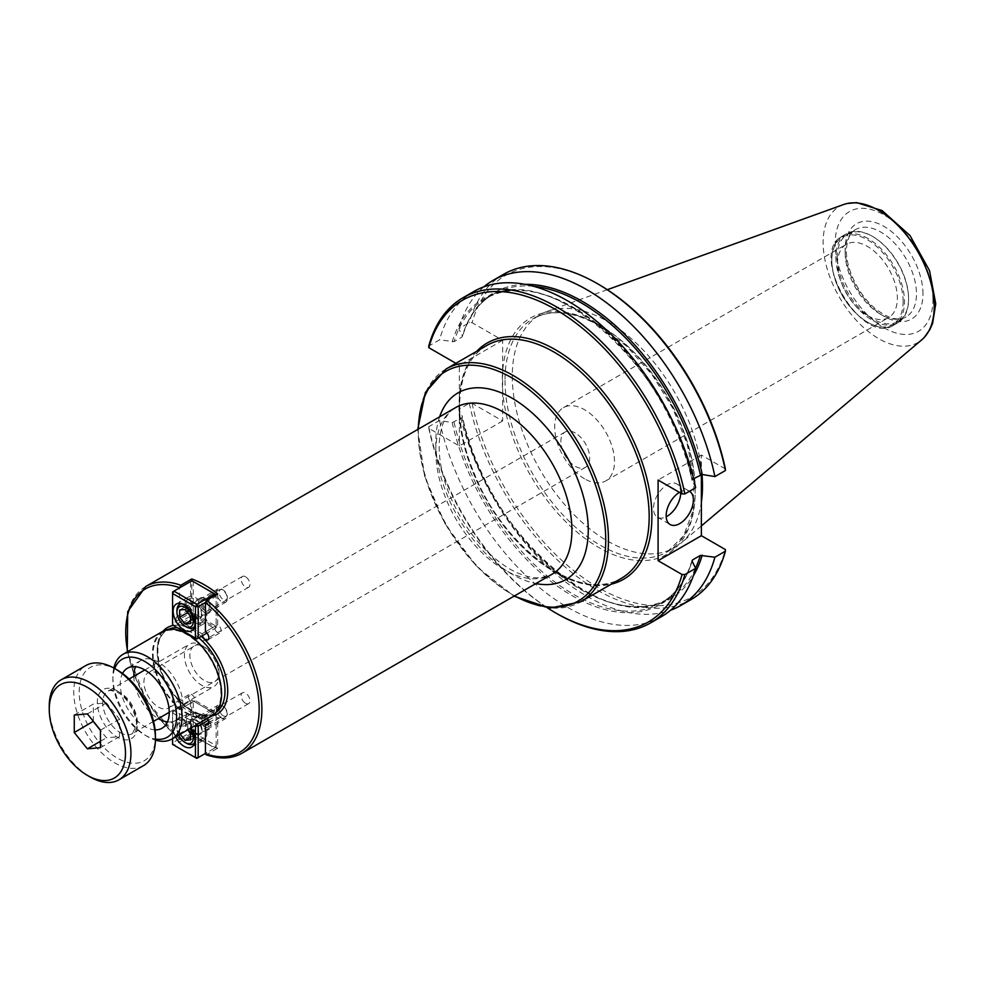 <?xml version="1.0" encoding="UTF-8"?>
<svg xmlns="http://www.w3.org/2000/svg" width="985" height="985" viewBox="0 0 985 985"><rect width="100%" height="100%" fill="white"/><g stroke="black" fill="none" stroke-linecap="round" stroke-linejoin="round"><path stroke-width="0.74" stroke-dasharray="4.92 3.69" d="M191.743 733.271L180.846 739.563L179.492 738.738L179.492 709.557L191.743 702.49A4.814 2.783 60 0 1 188.591 698.242A4.814 2.783 60 0 1 189.329 694.388A4.814 2.783 60 0 1 193.035 695.681A4.814 2.783 60 0 1 195.141 700.52L214.287 711.576A4.814 2.783 60 0 1 215.284 709.372A4.814 2.783 60 0 1 220.086 712.155A4.814 2.783 60 0 1 220.086 717.708A4.814 2.783 60 0 1 217.685 717.474L217.685 748.255A96.259 55.579 60 0 1 191.743 733.271L191.743 702.49M145.694 586.531A96.259 55.579 -120 0 0 125.76 630.597A96.259 55.579 -120 0 0 180.846 739.563L179.492 738.738A94.338 54.458 -120 0 1 127.668 651.614M245.548 703.29A6.242 3.608 -120 0 0 248.676 703.598A6.242 3.608 -120 0 0 249.624 698.599A6.242 3.608 -120 0 0 245.548 693.095A6.242 3.608 -120 0 0 242.433 692.787A6.242 3.608 -120 0 0 241.473 697.786A6.242 3.608 -120 0 0 245.548 703.29M204.708 726.868A6.242 3.608 -120 0 0 207.835 727.176A6.242 3.608 -120 0 0 208.783 722.177A6.242 3.608 -120 0 0 204.708 716.674A6.242 3.608 -120 0 0 201.593 716.366A6.242 3.608 -120 0 0 200.632 721.365A6.242 3.608 -120 0 0 204.708 726.868M208.832 722.571L217.685 717.474M179.492 709.557A4.814 2.783 60 0 1 176.34 705.322A4.814 2.783 60 0 1 177.078 701.468A4.814 2.783 60 0 1 180.784 702.748A4.814 2.783 60 0 1 182.89 707.599L202.024 718.644L214.287 711.576M202.024 718.644A4.814 2.783 60 0 1 203.021 716.44A4.814 2.783 60 0 1 207.392 718.521M182.89 707.599L195.141 700.52M205.434 753.722L206.788 754.535L217.685 748.255M202.381 635.719A4.814 2.783 60 0 1 202.024 633.761L182.89 622.717A4.814 2.783 60 0 1 181.893 624.921A4.814 2.783 60 0 1 177.078 622.138A4.814 2.783 60 0 1 177.078 616.585A4.814 2.783 60 0 1 179.492 616.819L179.492 587.946M245.548 576.767A6.242 3.608 -120 0 0 242.433 576.459A6.242 3.608 -120 0 0 241.473 581.47A6.242 3.608 -120 0 0 245.548 586.962A6.242 3.608 -120 0 0 248.676 587.269A6.242 3.608 -120 0 0 249.624 582.27A6.242 3.608 -120 0 0 245.548 576.767M204.708 600.345A6.242 3.608 60 0 1 208.783 605.849A6.242 3.608 60 0 1 207.835 610.848A6.242 3.608 60 0 1 204.708 610.54A6.242 3.608 60 0 1 200.632 605.049A6.242 3.608 60 0 1 201.593 600.037A6.242 3.608 60 0 1 204.708 600.345M179.492 616.819L191.743 609.752L191.743 580.867M182.89 622.717L195.141 615.637A4.814 2.783 60 0 1 194.143 617.841A4.814 2.783 60 0 1 189.329 615.071A4.814 2.783 60 0 1 189.329 609.506A4.814 2.783 60 0 1 191.743 609.752M202.024 633.761L214.287 626.694L195.141 615.637M205.434 631.804L217.685 624.724A4.814 2.783 60 0 1 220.825 628.972A4.814 2.783 60 0 1 220.086 632.826A4.814 2.783 60 0 1 216.38 631.533A4.814 2.783 60 0 1 214.287 626.694M217.685 593.943L217.685 624.724M167.487 721.894A34.647 20.008 -120 0 0 175.687 720.38A34.647 20.008 -120 0 0 180.994 692.615A34.647 20.008 -120 0 0 158.351 662.08A34.647 20.008 -120 0 0 141.027 660.356A34.647 20.008 -120 0 0 135.61 666.697M133.849 676.289A34.647 20.008 -120 0 0 158.302 718.631M158.351 673.715A20.389 11.771 -120 0 0 148.156 672.706A20.389 11.771 -120 0 0 148.156 696.26A20.389 11.771 -120 0 0 168.546 708.03A20.389 11.771 -120 0 0 171.673 691.692A20.389 11.771 -120 0 0 158.351 673.715M155.076 729.848A34.647 20.008 60 0 1 144.746 726.524A34.647 20.008 60 0 1 122.522 673.469M575.277 433.018A20.389 11.771 -120 0 0 565.082 432.009A20.389 11.771 -120 0 0 561.955 448.347A20.389 11.771 -120 0 0 575.277 466.311A20.389 11.771 -120 0 0 585.472 467.321A20.389 11.771 -120 0 0 588.599 450.982A20.389 11.771 -120 0 0 575.277 433.018M220.911 693.391A47.933 27.678 -120 0 0 199.992 645.15A47.933 27.678 -120 0 0 163.042 632.308A47.933 27.678 -120 0 0 153.118 654.249A47.933 27.678 -120 0 0 174.037 702.502A47.933 27.678 -120 0 0 210.987 715.344A47.933 27.678 -120 0 0 220.911 693.391M162.562 631.471A48.905 28.233 -120 0 0 152.441 653.868A48.905 28.233 -120 0 0 173.779 703.068A48.905 28.233 -120 0 0 211.467 716.169M113.817 668.039A48.905 28.233 -120 0 0 112.893 676.695A48.905 28.233 -120 0 0 147.467 736.583A48.905 28.233 -120 0 0 155.421 740.104M114.74 668.556A45.051 26.004 -120 0 0 112.893 679.835A45.051 26.004 -120 0 0 144.746 735.007A45.051 26.004 -120 0 0 155.433 739.045M112.893 679.835L112.893 676.695M680.709 493.103A19.257 11.118 120 0 0 680.721 492.685A19.257 11.118 120 0 0 676.732 483.881A19.257 11.118 120 0 0 661.895 489.028A19.257 11.118 120 0 0 653.498 508.408A19.257 11.118 120 0 0 657.475 517.223A19.257 11.118 120 0 0 666.18 516.768M679.404 492.352A19.257 11.118 -60 0 1 689.389 491.183A19.257 11.118 -60 0 1 689.512 491.256M502.633 420.952L459.342 445.946L428.807 428.315L428.758 426.714L439.556 420.484L452.201 422.565L461.953 417.763L462.421 416.667L458.813 409.366L469.328 403.296L472.098 403.321L502.633 420.952L502.633 390.109A136.41 78.763 -120 0 1 502.633 371.148L502.633 390.109A136.41 78.763 -120 0 0 604.224 550.48A136.41 78.763 -120 0 0 695.164 488.622A136.41 78.763 -120 0 0 598.745 324.73A136.41 78.763 -120 0 0 502.633 371.148L502.633 340.305L472.098 322.686L469.328 322.649L458.813 328.731L462.421 336.033L461.953 337.116L454.097 341.66L439.556 339.837L428.758 346.08M502.633 340.305L459.342 365.3L459.342 445.946M455.895 363.317L459.342 365.3M525.042 284.357A176.635 101.984 -120 0 0 462.421 336.033L461.953 337.116A175.675 101.43 -120 0 1 493.325 294.133C478.735 302.641 468.454 316.776 462.47 336.538M695.57 568.173A175.675 101.43 -120 0 1 669 598.4A175.675 101.43 -120 0 1 461.953 417.763L462.421 416.667A176.635 101.984 -120 0 0 570.29 582.172A176.635 101.984 -120 0 0 693.317 575.819M725.379 468.909L701.382 455.058L701.382 474.474M701.382 455.058L658.091 480.052M695.656 487.698L692.049 480.397L693.612 478.673M452.201 341.93A176.635 101.984 -120 0 1 572.125 307.258A176.635 101.984 -120 0 1 692.049 480.397L692.517 479.313A175.675 101.43 -120 0 0 485.47 298.664A175.675 101.43 -120 0 0 454.097 341.66M472.098 403.321A185.783 107.254 -120 0 0 598.745 587.811A185.783 107.254 -120 0 0 725.379 549.556M469.328 403.296A187.704 108.375 -120 0 0 691.236 599.459M503.532 274.347A187.704 108.375 -120 0 0 469.328 322.649M598.745 284.431A185.783 107.254 -120 0 0 472.098 322.686M458.813 409.366A187.704 108.375 -120 0 0 670.588 610.232M483.881 286.832A187.704 108.375 -120 0 0 458.813 328.731M439.556 420.484A187.704 108.375 -120 0 0 661.452 616.647M473.748 291.535A187.704 108.375 -120 0 0 439.556 339.837M428.758 426.714A187.704 108.375 -120 0 0 556.808 613.581M428.807 428.315A185.783 107.254 -120 0 0 547.328 607.819M584.585 478.821A42.293 24.416 60 0 1 556.956 441.551A42.293 24.416 60 0 1 563.432 407.655A42.293 24.416 60 0 1 584.585 409.76A42.293 24.416 60 0 1 612.214 447.03A42.293 24.416 60 0 1 605.738 480.926A42.293 24.416 60 0 1 584.585 478.821M867.465 315.508A42.293 24.416 -120 0 0 888.605 317.601A42.293 24.416 -120 0 0 888.618 268.757A42.293 24.416 -120 0 0 846.312 244.342A42.293 24.416 -120 0 0 839.836 278.238A42.293 24.416 -120 0 0 867.465 315.508M835.883 257.233A51.405 29.673 -120 0 0 858.317 308.97A51.405 29.673 -120 0 0 897.926 322.735A51.405 29.673 -120 0 0 908.576 299.206A51.405 29.673 -120 0 0 872.23 236.252A51.405 29.673 -120 0 0 846.521 233.704A51.405 29.673 -120 0 0 835.883 257.233M837.238 257.233A50.444 29.119 -120 0 0 859.265 307.997A50.444 29.119 -120 0 0 898.123 321.504A50.444 29.119 -120 0 0 908.576 298.418A50.444 29.119 -120 0 0 872.907 236.646A50.444 29.119 -120 0 0 847.691 234.147A50.444 29.119 -120 0 0 837.238 257.233M843.64 204.523A78.529 45.347 -120 0 0 823.115 242.458A78.529 45.347 -120 0 0 860.077 324.213A78.529 45.347 -120 0 0 921.751 339.825M701.985 474.462A134.489 77.643 -120 0 0 643.796 350.709A134.489 77.643 -120 0 0 547.438 311.272A134.489 77.643 -120 0 0 540.137 314.658A134.489 77.643 -120 0 0 512.286 376.221A134.489 77.643 -120 0 0 570.992 511.56A134.489 77.643 -120 0 0 674.626 547.598A134.489 77.643 -120 0 0 681.201 542.969A134.489 77.643 -120 0 0 701.382 502.042M223.226 590.04A5.775 3.337 -120 0 0 219.138 592.404A5.775 3.337 -120 0 0 223.226 599.471A5.775 3.337 -120 0 0 227.313 597.119A5.775 3.337 -120 0 0 223.226 590.04L221.859 589.252A7.695 4.445 60 0 1 227.313 598.683A7.695 4.445 60 0 1 225.713 602.217A7.695 4.445 60 0 1 221.859 601.835A7.695 4.445 60 0 1 216.835 595.051A7.695 4.445 60 0 1 218.017 588.87A7.695 4.445 60 0 1 221.859 589.252L223.226 590.04M196.003 604.187A7.695 4.445 -120 0 0 192.149 603.805A7.695 4.445 -120 0 0 190.967 609.974A7.695 4.445 -120 0 0 196.003 616.77A7.695 4.445 -120 0 0 199.844 617.152A7.695 4.445 -120 0 0 201.026 610.971A7.695 4.445 -120 0 0 196.003 604.187M185.106 609.506L193.282 604.79L198.724 611.562L198.724 618.826L193.282 619.306L187.827 612.535L187.827 605.27L193.282 604.79M190.548 616.278L198.724 611.562M179.664 609.986L187.827 605.27M190.548 620.882L193.282 619.306M190.548 623.542L198.724 618.826M194.624 626.386A13.482 7.782 -120 0 0 194.771 615.366A13.482 7.782 -120 0 0 186.473 604.975A13.482 7.782 -120 0 0 181.535 603.719M176.943 610.478A13.482 7.782 -120 0 0 186.473 626.977M196.003 621.486A13.482 7.782 60 0 1 187.199 609.604A13.482 7.782 60 0 1 189.255 598.806A13.482 7.782 60 0 1 196.003 599.471A13.482 7.782 60 0 1 204.806 611.353A13.482 7.782 60 0 1 202.738 622.151A13.482 7.782 60 0 1 196.003 621.486M196.003 603.399A8.668 4.999 -120 0 0 191.669 602.98A8.668 4.999 -120 0 0 191.669 612.978A8.668 4.999 -120 0 0 200.324 617.977A8.668 4.999 -120 0 0 201.654 611.032A8.668 4.999 -120 0 0 196.003 603.399M214.779 628.553L216.146 627.765L216.146 626.201L214.779 628.553L191.915 615.354L193.282 612.99L190.548 612.99L191.915 615.354L173.951 625.721L172.584 623.37L172.584 624.933L196.815 638.933L214.779 628.553M216.146 594.829L216.146 596.331L215.493 595.211M191.915 580.768L190.548 581.556L193.282 581.556L191.915 580.768M216.146 594.755L193.282 581.556L193.282 612.99L216.146 626.201L216.146 594.755M190.548 612.99L190.548 581.556L172.584 591.923L172.584 623.37L190.548 612.99M205.434 602.512L216.146 596.331L216.146 627.765L206.948 633.084M204.708 598.375A8.668 4.999 -120 0 0 200.374 597.944A8.668 4.999 -120 0 0 200.374 607.942A8.668 4.999 -120 0 0 209.042 612.953A8.668 4.999 -120 0 0 210.371 606.009A8.668 4.999 -120 0 0 204.708 598.375M196.003 623.049A15.403 8.89 -120 0 0 203.698 623.813A15.403 8.89 -120 0 0 206.062 611.476A15.403 8.89 -120 0 0 196.003 597.907A15.403 8.89 -120 0 0 188.295 597.144A15.403 8.89 -120 0 0 185.943 609.481A15.403 8.89 -120 0 0 196.003 623.049M223.226 715.799A5.775 3.337 -120 0 0 227.313 713.436A5.775 3.337 -120 0 0 223.226 706.368A5.775 3.337 -120 0 0 219.138 708.72A5.775 3.337 -120 0 0 223.226 715.799M221.859 718.151A7.695 4.445 60 0 1 216.835 711.367A7.695 4.445 60 0 1 218.017 705.198A7.695 4.445 60 0 1 221.859 705.58L221.859 705.58A7.695 4.445 60 0 1 227.313 715.011A7.695 4.445 60 0 1 225.713 718.533A7.695 4.445 60 0 1 221.859 718.151M196.003 733.086A7.695 4.445 -120 0 0 199.844 733.468A7.695 4.445 -120 0 0 201.026 727.299A7.695 4.445 -120 0 0 196.003 720.515A7.695 4.445 -120 0 0 192.149 720.133A7.695 4.445 -120 0 0 190.967 726.302A7.695 4.445 -120 0 0 196.003 733.086M180.193 734.231L179.664 733.566L187.827 728.851L187.827 721.599L193.282 721.106L198.724 727.878L198.724 735.142L193.282 735.635L187.827 728.851M190.548 737.199L193.282 735.635M190.548 739.858L198.724 735.142M190.548 732.594L198.724 727.878M179.664 733.566L179.664 726.314L185.106 725.822L188.16 729.626M185.106 725.822L193.282 721.106M179.664 726.314L187.827 721.599M178.642 735.118A11.549 6.673 60 0 1 176.943 728.371A11.549 6.673 60 0 1 185.106 723.655A11.549 6.673 60 0 1 190.105 728.506M194.624 742.702A13.482 7.782 -120 0 0 194.771 731.683A13.482 7.782 -120 0 0 186.473 721.291A13.482 7.782 -120 0 0 179.726 720.626A13.482 7.782 -120 0 0 176.943 726.795A13.482 7.782 -120 0 0 186.473 743.306M196.003 715.799A13.482 7.782 60 0 1 204.806 727.669A13.482 7.782 60 0 1 202.738 738.467A13.482 7.782 60 0 1 196.003 737.802A13.482 7.782 60 0 1 187.199 725.92A13.482 7.782 60 0 1 189.255 715.122A13.482 7.782 60 0 1 196.003 715.799M196.003 733.874A8.668 4.999 -120 0 0 200.324 734.305A8.668 4.999 -120 0 0 200.324 724.295A8.668 4.999 -120 0 0 191.669 719.296A8.668 4.999 -120 0 0 190.339 726.24A8.668 4.999 -120 0 0 196.003 733.874M196.101 725.034L196.815 723.815L173.951 710.604L172.584 712.968L172.584 711.392L191.915 700.236L190.548 701.024L193.282 701.024L191.915 700.236L216.146 714.224L216.146 715.799L214.779 713.436L196.815 723.815L197.172 724.431M172.584 742.825L172.584 744.401L173.951 745.189L172.584 742.825L190.548 732.458L191.915 734.81L193.282 732.458L190.548 732.458L190.548 701.024L172.584 711.392L172.584 742.825M214.779 748.021L216.146 747.233L216.146 745.657L214.779 748.021L191.915 734.81L173.951 745.189L196.815 758.388L214.779 748.021M193.282 732.458L216.146 745.657L216.146 714.224L193.282 701.024L193.282 732.458M208.352 720.294L216.146 715.799L216.146 747.233L205.434 753.414M172.584 738.615L172.584 712.968L194.796 725.797M204.708 728.838A8.668 4.999 -120 0 0 209.042 729.269A8.668 4.999 -120 0 0 209.042 719.272A8.668 4.999 -120 0 0 200.374 714.26A8.668 4.999 -120 0 0 199.056 721.205A8.668 4.999 -120 0 0 204.708 728.838M175.613 736.866A15.403 8.89 60 0 1 176.315 720.38A15.403 8.89 60 0 1 184.023 721.143A15.403 8.89 60 0 1 190.955 728.013M196.003 714.224A15.403 8.89 -120 0 0 188.295 713.46A15.403 8.89 -120 0 0 185.943 725.797A15.403 8.89 -120 0 0 196.003 739.378A15.403 8.89 -120 0 0 203.698 740.141A15.403 8.89 -120 0 0 206.062 727.792A15.403 8.89 -120 0 0 196.003 714.224M74.269 715.061L93.329 704.066L106.429 702.896L119.517 719.185L119.517 736.645L106.429 737.814L100.458 730.402M87.369 713.891L106.429 702.896M93.329 721.316L93.329 704.066M100.458 741.262L106.429 737.814M100.458 747.652L119.517 736.645M100.458 730.18L119.517 719.185M117.313 670.046A53.904 31.126 -120 0 0 79.194 692.061A53.904 31.126 -120 0 0 117.313 758.081A53.904 31.126 -120 0 0 155.433 736.066M201.716 645.372L201.716 645.372A24.453 14.11 60 0 1 219.002 675.316A24.453 14.11 60 0 1 213.942 686.508A24.453 14.11 60 0 1 201.716 685.301A24.453 14.11 60 0 1 185.746 663.755A24.453 14.11 60 0 1 189.489 644.165A24.453 14.11 60 0 1 201.716 645.372L204.437 646.948A20.599 11.894 -120 0 0 189.871 655.357A20.599 11.894 -120 0 0 204.437 680.586A20.599 11.894 -120 0 0 219.002 672.176A20.599 11.894 -120 0 0 204.437 646.948L201.716 645.372M49.25 706.208A57.758 33.342 -120 0 0 90.091 776.943M143.465 765.653A57.758 33.342 60 0 1 98.968 750.176A57.758 33.342 60 0 1 73.752 692.061A57.758 33.342 60 0 1 85.72 665.614M206.788 754.535A96.259 55.579 -120 0 0 241.953 753.254M201.272 636.347A49.866 28.787 -120 0 0 192.457 629.969A49.866 28.787 -120 0 0 173.422 625.426M163.116 631.176A49.866 28.787 -120 0 0 167.524 685.08A49.866 28.787 -120 0 0 211.997 715.849M435.789 451.598A96.259 55.579 60 0 1 455.723 407.531C446.993 412.186 441.588 422.737 439.519 439.199C438.079 455.205 441.169 473.157 448.778 493.054C463.221 527.603 483.5 552.893 509.627 568.924C522.099 575.843 532.811 578.724 541.775 577.542L551.982 574.267A96.259 55.579 60 0 1 503.852 569.49A96.259 55.579 60 0 1 435.789 451.598M439.618 416.84A107.808 62.24 -120 0 0 512.015 574.206A107.808 62.24 -120 0 0 535.877 583.563M514.589 595.851A132.544 76.522 60 0 1 418.329 429.128M198.785 637.788A47.933 27.678 -120 0 0 191.102 632.321A47.933 27.678 -120 0 0 177.472 627.765M167.955 629.513A47.933 27.678 -120 0 0 167.13 629.957A47.933 27.678 -120 0 0 157.206 651.898A47.933 27.678 -120 0 0 178.125 700.138A47.933 27.678 -120 0 0 215.062 712.98A47.933 27.678 -120 0 0 215.863 712.487M476.802 351.239A136.398 78.751 -120 0 0 459.342 396.278M486.849 345.44A134.477 77.643 -120 0 0 458.998 407.002A134.477 77.643 -120 0 0 517.704 542.329A134.477 77.643 -120 0 0 621.326 578.355C582.48 604.568 503.754 549.507 474.142 473.12C450.44 417.529 456.646 361.421 486.849 345.44M459.342 414.968A136.398 78.751 -120 0 0 514.823 538.66A136.398 78.751 -120 0 0 611.266 584.154M533.513 286.29A175.675 101.43 -120 0 0 493.325 294.133L485.47 298.664C545.247 256.839 670.613 365.484 691.987 480.224M454.097 422.294A175.675 101.43 -120 0 0 661.144 602.943A175.675 101.43 -120 0 0 692.135 561.216M452.201 422.565A176.635 101.984 -120 0 0 572.125 595.703A176.635 101.984 -120 0 0 692.049 561.044M446.143 368.944A134.477 77.643 -120 0 0 418.293 430.494A134.477 77.643 -120 0 0 476.999 565.833A134.477 77.643 -120 0 0 580.621 601.86M505.01 380.432A134.489 77.643 -120 0 0 563.715 515.771A134.489 77.643 -120 0 0 667.35 551.797A134.489 77.643 -120 0 0 695.201 490.235A134.489 77.643 -120 0 0 600.099 325.518A134.489 77.643 -120 0 0 532.86 318.857A134.489 77.643 -120 0 0 505.01 380.432M903.134 301.558A50.444 29.119 -120 0 0 867.465 239.786A50.444 29.119 -120 0 0 831.796 260.385A50.444 29.119 -120 0 0 867.465 322.157A50.444 29.119 -120 0 0 903.134 301.558M868.142 238.604A51.405 29.673 -120 0 0 842.446 236.068A51.405 29.673 -120 0 0 831.796 259.597A51.405 29.673 -120 0 0 854.229 311.322A51.405 29.673 -120 0 0 893.838 325.099A51.405 29.673 -120 0 0 904.489 301.558A51.405 29.673 -120 0 0 868.142 238.604M845.155 252.665A50.444 29.119 -120 0 0 867.169 303.429A50.444 29.119 -120 0 0 906.04 316.936A50.444 29.119 -120 0 0 916.481 293.85A50.444 29.119 -120 0 0 880.824 232.078A50.444 29.119 -120 0 0 855.596 229.579A50.444 29.119 -120 0 0 845.155 252.665M922.982 293.85A55.037 31.779 -120 0 0 884.074 226.451A55.037 31.779 -120 0 0 845.155 248.909A55.037 31.779 -120 0 0 884.074 316.32A55.037 31.779 -120 0 0 922.982 293.85M932.93 299.588A69.098 39.892 -120 0 0 884.074 214.964A69.098 39.892 -120 0 0 835.206 243.172A69.098 39.892 -120 0 0 884.074 327.808A69.098 39.892 -120 0 0 932.93 299.588M117.313 690.953A28.294 16.339 60 0 1 134.649 735.623A28.294 16.339 60 0 1 99.99 715.615A28.294 16.339 60 0 1 117.313 690.953M120.035 732.458A24.453 14.11 -120 0 0 132.261 733.665A24.453 14.11 -120 0 0 136.016 714.076A24.453 14.11 -120 0 0 120.035 692.529A24.453 14.11 -120 0 0 107.808 691.322A24.453 14.11 -120 0 0 104.065 710.911A24.453 14.11 -120 0 0 120.035 732.458M242.433 692.787L201.593 716.366M248.676 703.598L207.835 727.176M207.835 724.775L220.086 717.708M203.021 716.44L215.284 709.372M177.078 701.468L189.329 694.388M179.812 739.6L146.322 700.36L127.274 651.848M242.433 576.459L201.593 600.037M248.676 587.269L207.835 610.848M181.893 624.921L194.143 617.841M177.078 616.585L189.329 609.506M207.835 639.893L220.086 632.826M141.027 660.356L127.422 668.224M175.687 720.38L162.069 728.235M565.082 432.009L148.156 672.706M585.472 467.321L168.546 708.03M163.042 632.308L167.13 629.957C156.627 637.295 155.064 651.885 162.439 673.715C172.621 701.886 201.913 722.35 215.062 712.98L210.987 715.344M144.746 735.007L147.467 736.583M657.475 517.223L670.145 524.525M676.732 483.881L689.389 491.183M691.999 560.527C686.016 580.288 675.722 594.423 661.144 602.943L669 598.4C609.222 640.225 483.857 531.592 462.482 416.84M417.738 429.46L424.633 476.321L445.442 524.623L476.863 566.781L513.998 596.184M605.738 480.926L888.605 317.601M563.432 407.655L846.312 244.342M674.626 547.598L667.35 551.797L683.578 535.852L692.849 511.178L694.166 479.806L687.321 444.543L672.89 408.467L652.107 374.756L626.78 346.314L599.139 325.616C573.098 311.112 551.009 308.871 532.86 318.857L540.137 314.658M846.521 233.704L842.446 236.068C807.306 252.997 861.604 347.065 893.838 325.099L897.926 322.735M872.907 236.646L872.23 236.252M908.576 298.418L908.576 299.206M898.123 321.504L906.04 316.936C898.074 321.467 887.411 318.364 874.052 307.64C853.835 289.615 844.354 260.926 846.681 246.743C847.74 238.001 850.708 232.275 855.596 229.579L847.691 234.147M923.253 338.446L924.398 337.276M845.586 203.92L847.174 203.513M607.302 289.701L547.438 311.272M701.382 525.928L681.201 542.969M227.313 597.119L227.313 598.683M199.844 617.152L225.713 602.217M192.149 603.805L218.017 588.87M189.255 598.806L181.006 603.571M202.738 622.151L194.488 626.916M188.295 597.144L176.315 604.051M203.698 623.813L191.718 630.732M200.374 597.944L191.669 602.98M209.042 612.953L200.324 617.977M223.226 706.368L221.859 705.58M227.313 713.436L227.313 715.011M199.844 733.468L225.713 718.533M192.149 720.133L218.017 705.198M176.943 728.371L176.943 726.795M189.255 715.122L179.726 720.626M202.738 738.467L194.488 743.232M188.295 713.46L176.315 720.38M203.698 740.141L191.718 747.049M200.374 714.26L191.669 719.296M209.042 729.269L200.324 734.305M153.561 721.365L132.261 733.665L136.065 726.438C138.405 721.118 130.734 699.535 118.114 692.726C111.305 690.239 107.882 689.771 107.808 691.322L129.109 679.022M169.248 712.315L213.942 686.508M144.795 669.972L189.489 644.165M219.002 672.176L219.002 675.316"/><path stroke-width="1.48" d="M207.392 718.521A4.814 2.783 60 0 1 207.835 724.775A4.814 2.783 60 0 1 205.434 724.541L208.832 722.571M205.434 724.541L205.434 753.722L206.788 754.535M191.743 580.867L191.743 578.958A96.259 55.579 60 0 1 217.685 593.943L206.788 600.234L205.434 602.623L205.434 631.804A4.814 2.783 60 0 1 208.574 636.039A4.814 2.783 60 0 1 207.835 639.893A4.814 2.783 60 0 1 202.381 635.719M179.492 587.946L180.846 585.25L191.743 578.958M158.302 718.631A34.647 20.008 -120 0 0 158.351 718.668A34.647 20.008 -120 0 0 167.487 721.894M135.61 666.697A34.647 20.008 -120 0 0 133.849 676.289M122.522 673.469A34.647 20.008 60 0 1 127.422 668.224A34.647 20.008 60 0 1 144.746 669.935A34.647 20.008 60 0 1 167.376 700.47A34.647 20.008 60 0 1 162.069 728.235A34.647 20.008 60 0 1 155.076 729.848M155.421 740.104A48.905 28.233 -120 0 0 171.919 739.009L211.467 716.169A48.905 28.233 -120 0 0 221.588 693.785A48.905 28.233 -120 0 0 200.25 644.572A48.905 28.233 -120 0 0 162.562 631.471L123.014 654.311A48.905 28.233 -120 0 0 113.817 668.039M171.919 739.009A48.905 28.233 -120 0 0 182.04 716.624A48.905 28.233 -120 0 0 160.703 667.411A48.905 28.233 -120 0 0 123.014 654.311M155.433 739.045A45.051 26.004 -120 0 0 176.598 716.624A45.051 26.004 -120 0 0 150.163 665.121A45.051 26.004 -120 0 0 114.74 668.556M666.18 516.768A19.257 11.118 120 0 0 680.709 493.103M689.512 491.256A19.257 11.118 -60 0 1 693.378 499.998A19.257 11.118 -60 0 1 684.981 519.366A19.257 11.118 -60 0 1 670.145 524.525A19.257 11.118 -60 0 1 666.155 515.721A19.257 11.118 -60 0 1 679.404 492.352M701.382 474.474L701.382 535.692L658.091 560.687L658.091 480.052L682.088 493.904L684.87 493.928A187.704 108.375 -120 0 0 462.962 297.765A187.704 108.375 -120 0 0 428.758 346.08L428.807 347.68L455.895 363.317M701.382 535.692L725.379 549.556L725.428 551.157L714.913 557.227L700.372 555.405L692.517 559.948L692.049 561.044L695.656 568.345L684.87 574.575L682.088 574.538L658.091 560.687M692.135 561.216A175.675 101.43 -120 0 0 692.517 559.948L692.049 561.044M693.612 478.673L702.256 474.499L714.913 476.58L725.428 470.51L725.379 468.909A185.783 107.254 -120 0 0 598.745 284.431L597.378 283.643A187.704 108.375 -120 0 0 503.532 274.347L493.005 280.417A187.704 108.375 -120 0 0 483.881 286.832M684.87 493.928L695.656 487.698A187.704 108.375 -120 0 0 473.748 291.535L462.962 297.765M670.588 610.232A187.704 108.375 -120 0 0 680.709 605.529L691.236 599.459A187.704 108.375 -120 0 0 725.428 551.157M725.428 470.51A187.704 108.375 -120 0 0 597.378 283.643M680.709 605.529A187.704 108.375 -120 0 0 714.913 557.227M714.913 476.58A187.704 108.375 -120 0 0 493.005 280.417M547.328 607.819A185.783 107.254 -120 0 0 555.454 612.793L556.808 613.581A187.704 108.375 -120 0 0 650.666 622.877L661.452 616.647A187.704 108.375 -120 0 0 695.656 568.345M650.666 622.877A187.704 108.375 -120 0 0 684.87 574.575M555.454 612.793A185.783 107.254 -120 0 0 682.088 574.538M682.088 493.904A185.783 107.254 -120 0 0 555.454 309.425A185.783 107.254 -120 0 0 428.807 347.68M701.382 525.928L921.763 339.825A78.529 45.347 -120 0 0 923.253 338.458A78.529 45.347 -120 0 0 934.186 306.569A78.529 45.347 -120 0 0 878.645 210.396A78.529 45.347 -120 0 0 845.573 203.907A78.529 45.347 -120 0 0 843.64 204.523L607.302 289.701M701.382 502.042A134.489 77.643 -120 0 0 702.477 486.024A134.489 77.643 -120 0 0 701.985 474.462M185.106 609.506L190.548 616.278L190.548 623.542L185.106 624.022L179.664 617.25L179.664 609.986L185.106 609.506M179.664 617.25L187.63 612.645M185.106 624.022L190.548 620.882M186.473 626.977L185.106 626.201A11.549 6.673 60 0 1 176.943 612.054A11.549 6.673 60 0 1 185.106 607.339A11.549 6.673 60 0 1 193.282 621.486A11.549 6.673 60 0 1 185.106 626.201L186.473 626.977A13.482 7.782 -120 0 0 193.208 627.654A13.482 7.782 -120 0 0 194.624 626.386M181.535 603.719A13.482 7.782 -120 0 0 179.726 604.31A13.482 7.782 -120 0 0 176.943 610.478L176.943 612.054M196.815 638.933L195.449 638.145L198.182 638.145L196.815 638.933M206.948 633.084L198.182 638.145L198.182 606.698L195.449 606.698L196.815 604.347L198.182 606.698L205.434 602.512M215.493 595.211L214.779 593.967L216.146 594.829M173.951 591.148L172.584 593.499L172.584 591.923L191.915 580.768L214.779 593.967L196.815 604.347L173.951 591.148M172.584 624.933L172.584 593.499L195.449 606.698L195.449 638.145L172.584 624.933M184.023 629.969A15.403 8.89 60 0 1 173.963 616.401A15.403 8.89 60 0 1 176.315 604.051A15.403 8.89 60 0 1 184.023 604.815A15.403 8.89 60 0 1 194.082 618.395A15.403 8.89 60 0 1 191.718 630.732A15.403 8.89 60 0 1 184.023 629.969M188.16 729.626L190.548 732.594L190.548 739.858L185.106 740.351L180.193 734.231M185.106 740.351L190.548 737.199M190.105 728.506A11.549 6.673 60 0 1 192.838 740.597A11.549 6.673 60 0 1 185.106 742.518A11.549 6.673 60 0 1 178.642 735.118M185.106 742.518L186.473 743.306A13.482 7.782 -120 0 0 193.208 743.971A13.482 7.782 -120 0 0 194.624 742.702M197.172 724.431L198.182 726.167L195.449 726.167L196.101 725.034M196.815 758.388L195.449 757.613L198.182 757.613L196.815 758.388M205.434 753.414L198.182 757.613L198.182 726.167L208.352 720.294M194.796 725.797L195.449 726.167L195.449 757.613L172.584 744.401L172.584 738.615M190.955 728.013A15.403 8.89 60 0 1 191.718 747.049A15.403 8.89 60 0 1 184.023 746.285A15.403 8.89 60 0 1 175.613 736.866M74.269 715.061L87.369 713.891L100.458 730.18L100.458 747.652L87.369 748.822L74.269 732.52L74.269 715.061M74.269 732.52L93.329 721.316M87.369 748.822L100.458 741.262M100.458 730.402L93.329 721.525M155.433 739.218L155.433 736.066A53.904 31.126 -120 0 0 117.313 670.046L114.592 668.483A57.758 33.342 60 0 1 155.433 739.218A57.758 33.342 60 0 1 143.465 765.653L118.963 779.8A57.758 33.342 -120 0 0 130.931 753.365A57.758 33.342 -120 0 0 105.715 695.238A57.758 33.342 -120 0 0 61.218 679.761A57.758 33.342 -120 0 0 49.25 706.208L49.25 709.348A53.904 31.126 60 0 1 87.369 687.345A53.904 31.126 60 0 1 125.489 753.365A53.904 31.126 60 0 1 87.369 775.367A53.904 31.126 60 0 1 49.25 709.348M87.369 775.367L90.091 776.943A57.758 33.342 -120 0 0 118.963 779.8M61.218 679.761L85.72 665.614A57.758 33.342 60 0 1 114.592 668.483M205.951 754.682C219.692 759.447 231.697 758.967 241.953 753.254A96.259 55.579 -120 0 0 258.907 684.489A96.259 55.579 -120 0 0 206.788 600.234M205.434 753.722A94.338 54.458 -120 0 0 259.166 709.188A94.338 54.458 -120 0 0 205.434 602.623M179.492 587.639A94.338 54.458 -120 0 0 127.668 651.614M180.846 585.25A96.259 55.579 -120 0 0 145.694 586.531L127.681 611.722L127.274 651.848M211.997 715.849A49.866 28.787 -120 0 0 227.72 691.039A49.866 28.787 -120 0 0 201.272 636.347M173.422 625.426A49.866 28.787 -120 0 0 163.116 631.176M145.694 586.531L455.723 407.531A96.259 55.579 60 0 1 529.905 433.326A96.259 55.579 60 0 1 571.916 530.201A96.259 55.579 60 0 1 551.982 574.267L241.953 753.254M535.877 583.563A107.808 62.24 -120 0 0 588.254 530.201A107.808 62.24 -120 0 0 524.106 406.239A107.808 62.24 -120 0 0 439.618 416.84M418.329 429.128A132.544 76.522 60 0 1 512.015 377.957A132.544 76.522 60 0 1 605.75 540.297A132.544 76.522 60 0 1 514.589 595.851M177.472 627.765A47.933 27.678 -120 0 0 167.955 629.513M215.863 712.487A47.933 27.678 -120 0 0 224.999 691.039A47.933 27.678 -120 0 0 198.785 637.788M611.266 584.154A136.398 78.751 -120 0 0 647.342 480.335A136.398 78.751 -120 0 0 555.454 349.737A136.398 78.751 -120 0 0 476.802 351.239M513.998 596.184L549.852 608.077L580.621 601.86L621.326 578.355A134.477 77.643 -120 0 0 649.177 516.793A134.477 77.643 -120 0 0 554.087 352.101A134.477 77.643 -120 0 0 486.849 345.44L446.143 368.944L425.372 392.473L417.738 429.46M693.317 575.819A176.635 101.984 -120 0 0 702.256 555.134M702.256 474.499A176.635 101.984 -120 0 0 525.042 284.357M695.57 568.173A175.675 101.43 -120 0 0 700.372 555.405M700.372 474.77A175.675 101.43 -120 0 0 533.513 286.29M580.621 601.86A134.477 77.643 -120 0 0 608.471 540.297A134.477 77.643 -120 0 0 513.382 375.605A134.477 77.643 -120 0 0 446.143 368.944M924.398 337.276L929.889 329.532L932.61 323.351L935.75 303.774L929.532 270.653L909.968 235.501L882.08 210.556L856.618 202.627L847.174 203.513M181.006 603.571L179.726 604.31M194.488 626.916L193.208 627.654M194.488 743.232L193.208 743.971M153.561 721.365L169.248 712.315M129.109 679.022L144.795 669.972"/></g></svg>
